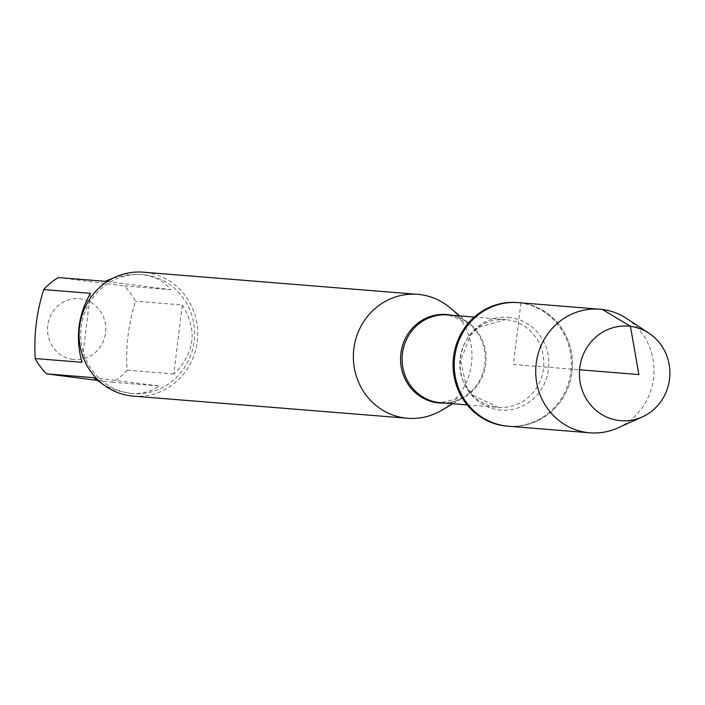 <?xml version="1.0" encoding="UTF-8"?>
<svg xmlns="http://www.w3.org/2000/svg" width="705" height="705" viewBox="0 0 705 705"><rect width="100%" height="100%" fill="white"/><g stroke="black" fill="none" stroke-linecap="round" stroke-linejoin="round"><path stroke-width="0.53" stroke-dasharray="3.52 2.64" d="M507.212 426.137A61.996 59.123 94.6 0 0 571.015 370.442A61.996 59.123 94.6 0 0 519.761 302.806A61.996 59.123 94.6 0 0 517.197 302.542M602.414 309.486L520.924 302.903A61.996 59.123 -85.4 0 1 572.178 370.539A61.996 59.123 -85.4 0 1 508.375 426.225A61.996 59.123 94.6 0 0 572.301 369.191A61.996 59.123 94.6 0 0 518.351 302.639M449.861 307.6A62.172 59.291 -85.4 0 1 441.568 410.345M133.412 396.131A62.172 59.291 94.6 0 0 197.391 340.286A62.172 59.291 94.6 0 0 145.988 272.465A62.172 59.291 94.6 0 0 143.415 272.192M72.941 359.488A30.544 29.125 -85.4 0 1 50.284 316.413A30.544 29.125 -85.4 0 1 96.514 306.675A30.544 29.125 -85.4 0 1 103.036 341.943A30.544 29.125 -85.4 0 1 72.941 359.488M90.451 293.333L81.974 362.317M113.144 278.14L126.935 274.853L140.251 274.43C153.399 275.637 163.622 280.722 170.918 289.676L105.142 281.321M170.918 289.676L124.195 285.904A59.687 56.92 -85.4 0 1 135.536 301.211C128.389 323.859 125.569 346.86 127.067 370.204A59.687 56.92 -85.4 0 1 112.368 382.207L96.955 380.348M58.418 277.55L124.195 285.904M182.269 304.992C197.823 330.116 195.003 353.108 173.791 373.976L182.269 304.992L135.536 301.211M173.791 373.976L127.067 370.204M93.324 377.633L159.101 385.979C151.178 391.742 141.696 394.218 130.645 393.416L117.241 390.676L109.918 387.838L102.727 384.084M112.368 382.207L159.101 385.979M130.399 393.337A59.687 56.92 94.6 0 0 132.866 393.593A59.687 56.92 94.6 0 0 194.404 338.682A59.687 56.92 94.6 0 0 142.472 274.615A59.687 56.92 94.6 0 0 81.049 328.222A59.687 56.92 94.6 0 0 130.399 393.337M617.818 427.944A61.996 59.123 94.6 0 0 653.791 375.765A61.996 59.123 94.6 0 0 626.648 318.501M520.924 302.903L513.363 364.432L579.572 369.781M451.755 315.285A44.389 42.335 -85.4 0 1 469.451 323.974A44.389 42.335 -85.4 0 1 463.529 397.329A44.389 42.335 -85.4 0 1 444.67 403.066M452.751 403.718L463.529 397.329L440.563 402.731A44.036 41.992 94.6 0 0 485.877 363.181A44.036 41.992 94.6 0 0 449.473 315.144A44.036 41.992 94.6 0 0 447.649 314.95L449.376 315.126L469.451 323.974L459.836 315.937M507.159 319.797A44.036 41.992 -85.4 0 1 543.564 367.834A44.036 41.992 -85.4 0 1 498.25 407.384A44.036 41.992 -85.4 0 1 459.933 360.123A44.036 41.992 -85.4 0 1 505.335 319.603A44.036 41.992 -85.4 0 1 507.159 319.797M510.156 317.532A46.53 44.38 94.6 0 0 463.529 381.96A46.53 44.38 94.6 0 0 539.783 391.645A46.53 44.38 94.6 0 0 510.156 317.532M467.177 404.881L498.25 407.384L472.993 395.302L466.225 386.129L460.7 360.634L470.438 335.307L478.704 327.314L505.335 319.603L474.262 317.1M142.472 274.615L140.251 274.43M132.866 393.593L130.645 393.416"/><path stroke-width="1.06" d="M648.988 333.245A47.429 45.235 -85.4 0 1 669.75 377.06A47.429 45.235 -85.4 0 1 642.229 416.972A47.429 45.235 -85.4 0 1 618.875 420.488A47.429 45.235 -85.4 0 1 579.774 367.719A47.429 45.235 -85.4 0 1 630.437 326.344A47.429 45.235 -85.4 0 1 648.988 333.245L626.648 318.501A61.996 59.123 94.6 0 0 599.849 309.213L517.197 302.542A61.996 59.123 94.6 0 0 453.271 359.576A61.996 59.123 94.6 0 0 507.212 426.137L508.375 426.225A61.996 59.123 -85.4 0 1 454.434 359.673A61.996 59.123 -85.4 0 1 518.351 302.639A61.996 59.123 -85.4 0 1 520.924 302.903M452.751 403.718L441.568 410.345A62.172 59.291 -85.4 0 1 407.657 418.268A62.172 59.291 -85.4 0 1 405.084 418.003A62.172 59.291 -85.4 0 1 353.69 350.182A62.172 59.291 -85.4 0 1 417.668 294.337A62.172 59.291 -85.4 0 1 449.861 307.6L459.836 315.937M417.668 294.337L143.415 272.192A62.172 59.291 94.6 0 0 79.436 328.036A62.172 59.291 94.6 0 0 130.839 395.866A62.172 59.291 94.6 0 0 133.412 396.131L407.657 418.268M96.955 380.348L46.592 373.861A59.687 56.92 -85.4 0 1 35.25 358.545L81.974 362.317C75.268 337.906 78.088 314.915 90.451 293.333L43.719 289.552A59.687 56.92 -85.4 0 1 58.418 277.55L105.142 281.321L113.144 278.14M35.25 358.545C33.752 335.201 36.581 312.2 43.719 289.552M102.727 384.084L93.324 377.633L46.592 373.861M518.351 302.639A61.996 59.123 94.6 0 0 454.558 358.325A61.996 59.123 94.6 0 0 505.811 425.961A61.996 59.123 94.6 0 0 508.375 426.225L589.865 432.808A61.996 59.123 94.6 0 0 617.818 427.944L642.229 416.972M599.849 309.213A61.996 59.123 94.6 0 0 536.047 364.908A61.996 59.123 94.6 0 0 587.3 432.544A61.996 59.123 94.6 0 0 589.865 432.808M579.572 369.781L638.88 374.567L630.437 326.344L602.414 309.486M444.67 403.066A44.389 42.335 -85.4 0 1 437.479 402.793A44.389 42.335 -85.4 0 1 400.889 353.408A44.389 42.335 -85.4 0 1 448.301 314.694A44.389 42.335 -85.4 0 1 451.755 315.285M474.262 317.1L447.649 314.95A44.036 41.992 94.6 0 0 402.247 355.461A44.036 41.992 94.6 0 0 440.563 402.731L467.177 404.881"/></g></svg>
